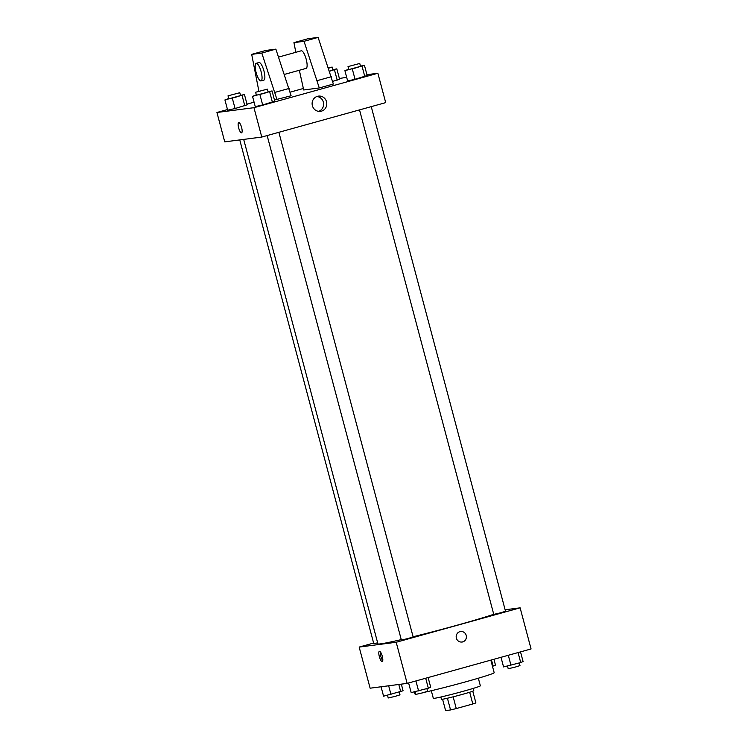 <?xml version="1.0" encoding="UTF-8"?>
<svg xmlns="http://www.w3.org/2000/svg" width="748" height="748" viewBox="0 0 748 748"><rect width="100%" height="100%" fill="white"/><g stroke="black" fill="none" stroke-linecap="round" stroke-linejoin="round"><path stroke-width="1.12" d="M469.679 692.246L472.801 703.971A16.344 0.617 -14.9 0 0 475.896 702.914L472.783 691.208M472.801 703.971L456.271 708.562A16.344 0.617 -14.9 0 1 450.548 709.955L445.612 710.6L442.582 699.249M453.148 696.827L456.271 708.562M447.426 698.23L450.548 709.955M473.185 688.422L473.793 690.713A16.727 0.636 165.1 0 1 462.255 694.406A16.727 0.636 165.1 0 1 441.46 699.315L440.853 697.024M478.337 678.212L480.356 685.813A24.329 0.926 165.1 0 1 463.573 691.199A24.329 0.926 165.1 0 1 433.326 698.333L431.306 690.731M490.838 660.129L494.176 672.704A41.065 1.552 165.1 0 1 465.854 681.783A41.065 1.552 165.1 0 1 424.733 692.227M415.71 693.901A41.065 1.552 165.1 0 1 414.813 693.817L414.308 691.891M505.124 609.788L520.122 607.834L531.071 648.955L407.146 683.382L370.12 688.197L359.171 647.076L373.626 643.056M520.122 607.834L396.197 642.261L407.146 683.382M456.364 638.166A5.32 5.114 -97.4 0 1 460.6 631.518A5.32 5.114 -97.4 0 1 466.359 636.137A5.32 5.114 -97.4 0 1 456.364 638.166M243.689 139.409L377.927 643.878A63.87 2.422 -14.9 0 0 380.508 643.878A63.87 2.422 -14.9 0 0 401.265 639.615M413.092 636.763A63.87 2.422 -14.9 0 0 493.736 614.295M396.197 642.261L359.171 647.076M359.526 109.9L493.764 614.389L500.524 612.827L505.517 611.266L371.251 106.646M267.148 135.566L401.377 640.054L408.137 638.493L413.139 636.922L278.873 132.303M377.647 642.841L373.776 643.645L239.753 139.913M379.442 651.274A5.32 1.468 74.5 0 1 382.256 656.118A5.32 1.468 74.5 0 1 382.237 661.541A5.32 1.468 74.5 0 1 379.395 656.809A5.32 1.468 74.5 0 1 379.386 651.284A5.32 1.468 74.5 0 1 379.442 651.274M382.752 660.652A5.32 1.468 74.5 0 1 380.293 651.779M460.6 631.518A5.32 5.114 -97.4 0 1 466.359 636.137A5.32 5.114 -97.4 0 1 461.974 642.074M366.931 74.678L377.88 73.257L385.697 102.626L261.772 137.052L224.746 141.868L216.929 112.49L227.486 109.563M312.374 105.646A7.63 7.321 -97.4 0 1 318.452 96.118A7.63 7.321 -97.4 0 1 326.708 102.747A7.63 7.321 -97.4 0 1 312.374 105.646M377.88 73.257L253.955 107.684L261.772 137.052M318.835 111.274A7.63 7.321 82.6 0 0 316.918 96.501M339.386 78.484L346.67 77.315M246.999 104.14L254.077 102.177M290.149 92.154L303.314 88.498M241.613 127.515A5.32 1.468 74.5 0 1 241.557 132.835A5.32 1.468 74.5 0 1 238.715 128.104A5.32 1.468 74.5 0 1 238.715 122.579A5.32 1.468 74.5 0 1 241.613 127.515M253.955 107.684L216.929 112.49M238.715 122.579A5.32 1.468 -105.5 0 0 238.724 128.104A5.32 1.468 -105.5 0 0 241.557 132.835M347.642 80.962L355.048 79.279L347.642 80.962L344.912 70.677L348.708 69.255M367.156 75.539L355.048 79.279L367.156 75.539L364.426 65.263L344.912 70.677M339.555 79.129L332.664 81.42L339.555 79.129L336.824 68.844L329.559 71.238M227.663 110.208L235.068 108.525L227.663 110.208L224.924 99.933L228.729 98.502M247.177 104.795L235.068 108.525L247.177 104.795L244.437 94.51L224.924 99.933M255.264 106.627L262.67 104.935L255.264 106.627L252.525 96.342L256.33 94.912M274.778 101.204L262.67 104.935L274.778 101.204L272.038 90.919L252.525 96.342M319.274 87.955L304.034 41.308L293.936 42.627L308.017 38.709L318.115 37.4L333.356 84.038L319.274 87.955L303.707 89.975L299.34 70.265M258.883 91.181L251.693 54.361L265.774 50.453L275.872 49.134L291.112 95.772L274.46 100.017M306.016 68.405A9.126 2.525 -105.5 0 0 306.119 68.386A9.126 2.525 -105.5 0 0 306.11 58.914A9.126 2.525 -105.5 0 0 301.238 50.799L278.565 57.1M293.936 42.627L295.825 52.304M256.171 63.318L258.986 62.533A9.126 2.525 74.5 0 1 263.951 70.995A9.126 2.525 74.5 0 1 263.876 80.12L261.052 80.906A9.126 2.525 74.5 0 1 256.181 72.78A9.126 2.525 74.5 0 1 256.171 63.318A9.126 2.525 74.5 0 1 261.136 71.78A9.126 2.525 74.5 0 1 261.052 80.906M251.693 54.361L261.791 53.052L277.031 99.69M331.401 76.698L317.32 80.606M318.115 37.4L304.034 41.308M275.872 49.134L261.791 53.052M289.158 88.432L275.077 92.341M401.33 684.14L403.088 690.769L383.574 696.192L381.069 686.767M398.787 684.467L400.741 691.797M388.661 685.785L390.98 694.509M387.52 695.294L388.24 697.978L395 696.416L399.993 694.855L399.292 692.199M493.923 659.278L495.475 665.103L492.483 666.309M491.473 659.951L493.119 666.131M428.127 677.548L430.689 687.178L428.342 688.207L411.176 692.601L408.614 682.971M425.687 678.23L428.342 688.207M415.925 680.942L418.581 690.918M415.121 691.704L415.841 694.396L422.601 692.835L427.594 691.264L426.893 688.609M520.515 651.891L523.076 661.522L520.72 662.55L503.563 666.936L501.001 657.305M518.065 652.565L520.72 662.55M508.303 655.276L510.959 665.253M507.509 666.047L508.219 668.731L514.979 667.169L519.982 665.598L519.271 662.952M240.491 95.407L244.437 94.51M228.018 95.847L228.804 98.783L235.564 97.221L240.566 95.66L239.781 92.715L228.018 95.847L239.781 92.715M242.09 95.538L244.82 105.814M232.329 98.25L235.068 108.525M332.879 69.742L336.824 68.844M329.522 71.125L332.944 69.994L332.159 67.058L328.409 67.834M334.468 69.873L337.198 80.158M328.54 68.236L332.159 67.058M268.093 91.817L272.038 90.919M255.62 92.256L256.405 95.192L263.165 93.631L268.167 92.069L267.382 89.134L255.62 92.256L267.382 89.134M269.691 91.948L272.422 102.233M259.93 94.659L262.67 104.935M360.48 66.161L364.426 65.263M348.007 66.6L348.783 69.536L355.543 67.975L360.545 66.404L359.76 63.468L348.007 66.6L359.76 63.468M362.069 66.292L364.8 76.567M352.308 68.994L355.048 79.279M306.119 68.386L284.418 74.407"/></g></svg>
